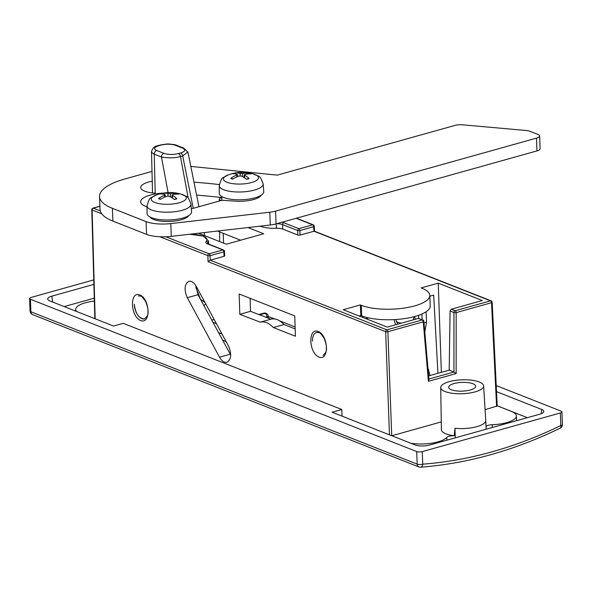 <?xml version="1.0" encoding="UTF-8"?>
<svg xmlns="http://www.w3.org/2000/svg" width="592" height="592" viewBox="0 0 592 592"><rect width="100%" height="100%" fill="white"/><g stroke="black" fill="none" stroke-linecap="round" stroke-linejoin="round"><path stroke-width="0.89" d="M221.452 197.513L220.505 197.78L221.852 198.305M451.407 389.78A13.512 4.373 177.8 0 1 448.677 387.286A13.512 4.373 177.8 0 1 462.004 382.395A13.512 4.373 177.8 0 1 475.679 386.25A13.512 4.373 177.8 0 1 466.555 390.757A13.512 4.373 177.8 0 1 451.407 389.78M479.276 381.981A21.46 6.949 177.8 0 1 483.62 385.888A21.46 6.949 177.8 0 1 452.984 393.369A21.46 6.949 177.8 0 1 440.729 387.538A21.46 6.949 177.8 0 1 455.3 380.412A21.46 6.949 177.8 0 1 479.276 381.981M440.729 387.538L441.38 429.651A22.429 7.267 177.8 0 0 454.19 435.742L454.945 428.282A22.252 7.208 -2.2 0 0 485.743 420.461A22.252 7.208 -2.2 0 0 485.736 420.424L483.62 385.888M496.525 391.652L541.702 409.464A10.33 3.345 177.8 0 1 543.782 411.573A10.33 3.345 177.8 0 1 539.697 414.23L429.481 445.066A10.33 3.345 177.8 0 1 415.022 444.91L332.105 412.217L341.791 409.509L342.006 416.124M527.368 417.678L497.213 405.786M341.791 409.509L123.24 323.343L113.56 326.051L49.817 300.921A10.33 3.345 -2.2 0 1 47.752 299.212A10.33 3.345 -2.2 0 1 51.822 296.155L93.891 284.389M94.276 298.161L64.18 306.582M30.081 311.074A3.974 3.974 0 0 0 32.597 314.618A3.974 3.027 111.5 0 1 30.888 311.806L417.175 464.113L416.694 451.548L30.407 299.241L30.888 311.806A3.974 1.288 177.8 0 1 30.081 311.074L29.6 298.509A3.974 1.288 -2.2 0 1 31.176 297.413L93.758 279.898M416.694 451.548A3.974 1.288 -2.2 0 0 422.259 451.607L560.343 412.972A3.974 1.288 -2.2 0 0 561.919 411.877A3.974 1.288 -2.2 0 0 561.112 411.144L496.229 385.562M486.017 426.551A6.305 2.042 177.8 0 1 492.167 424.716A24.272 7.859 -2.2 0 0 516.372 415.902A24.272 7.859 -2.2 0 0 511.466 411.44L497.213 405.823M454.19 435.742A6.305 2.042 -2.2 0 0 446.723 437.436A24.272 7.859 177.8 0 1 410.752 443.23M29.6 298.509A3.974 1.288 -2.2 0 0 30.407 299.241M94.357 301.099A24.272 7.859 -2.2 0 0 75.717 309.475A24.272 7.859 -2.2 0 0 76.62 311.488M144.685 318.888A11.921 6.697 -105.6 0 1 134.325 304.562A11.921 6.697 -105.6 0 1 134.31 304.192C135.472 313.767 138.92 318.674 144.648 318.903L147.282 316.01C148.792 313.02 148.281 308.254 145.75 301.713C142.961 297.598 141.214 295.726 140.511 296.081L138.365 295.911M230.702 355.022L198.017 294.698L195.767 285.566M219.528 357.198C221.785 361.098 224.257 362.792 226.928 362.282C231.309 359.477 231.82 354.016 228.453 345.898L196.241 286.38C193.976 282.488 191.505 280.793 188.833 281.304C184.452 284.108 183.942 289.569 187.309 297.687L219.528 357.198L230.229 354.208M428.889 379.028L453.938 372.02L453.946 312.517L450.068 310.992L449.202 370.155L453.938 372.02L456.158 373.552L428.416 381.315L428.941 379.664L423.872 321.315A1.591 1.591 0 0 0 422.873 319.976A1.591 1.214 111.5 0 0 422.229 319.954L418.366 318.429L422.873 319.976M449.202 370.155L428.615 375.913M496.592 406.43L491.538 302.712A1.591 0.511 -2.8 0 0 492.167 302.268L497.221 405.986L485.077 409.657M441.262 421.911L391.793 435.756M219.676 231.931L219.602 241.558M450.068 310.992L451.289 309.216L482.332 300.529L438.243 283.146L441.358 372.346M438.243 283.146L421.141 287.927L422.096 288.304A38.154 12.358 177.8 0 1 429.814 295.349A38.154 12.358 177.8 0 1 404.055 308.084A38.154 12.358 177.8 0 1 361.29 305.324L360.328 304.939L360.839 315.506L361.697 315.839A38.154 12.358 -2.2 0 0 404.454 318.607A38.154 12.358 -2.2 0 0 430.221 305.872L429.814 295.349M429.851 296.192L433.684 295.119L437.925 373.308M360.328 304.939L343.227 309.727L387.323 327.11L418.366 318.429M359.107 315.987L360.839 315.506M250.098 298.316L250.52 311.325L270.973 319.177C275.258 318.126 279.616 319.917 284.049 324.549L295.171 328.93M426.077 311.777L426.536 322.159L424.812 332.134M250.52 311.325L239.812 314.322L239.153 294.002L294.749 315.921L295.408 336.241L273.341 327.539C268.909 322.914 264.55 321.123 260.265 322.174L270.973 319.177M239.812 314.322L260.265 322.174M415.251 319.295A11.921 6.697 -105.6 0 0 414.563 316.55M221.371 200.459L219.299 199.637L219.351 201.021M240.67 240.211L217.464 231.065M247.996 227.557L263.721 233.759L226.351 244.215L198.505 233.241M219.299 199.637A1.591 1.214 -68.5 0 1 220.505 197.78M284.049 324.549L273.341 327.539M224.05 256.329L223.872 251.822A1.591 0.518 -2.2 0 0 224.501 251.385L224.679 255.892A1.591 0.518 177.8 0 1 224.05 256.329L210.234 260.199L208.058 261.664L207.866 255.648L159.966 236.763M492.167 302.268A1.591 1.591 0 0 0 491.16 300.869L314.389 231.169L300.055 235.061A1.591 0.518 177.8 0 1 297.828 235.039L297.658 230.532L282.562 224.583L282.732 229.089L297.828 235.039M282.732 229.089A7.948 2.575 -2.2 0 0 276.368 228.283A19.869 6.438 177.8 0 1 260.162 226.166M491.16 300.869A1.591 1.214 111.5 0 0 490.524 300.847A1.591 0.895 -105.6 0 1 491.538 302.712L456.173 312.613A1.591 0.459 180 0 1 453.946 312.517A1.591 1.214 111.5 0 1 455.159 310.741L490.524 300.847L313.878 231.198L313.671 226.699L299.885 230.554L300.055 235.061M165.886 236.77L209.072 253.798L222.858 249.942A1.591 0.895 -105.6 0 1 223.872 251.822L210.086 255.677L210.227 260.199L386.872 329.848A1.591 1.214 111.5 0 0 385.658 331.69L208.058 261.664M422.259 451.607L422.74 464.172A3.974 2.42 85.7 0 1 420.646 467.192C467.562 463.558 514.071 450.549 560.165 428.164A3.974 3.974 0 0 0 562.4 424.442A3.974 1.288 -2.2 0 1 560.824 425.537A3.974 1.983 64 0 1 560.165 428.164M394.028 319.621L395.597 324.801M268.309 316.557L274.821 318.97M279.772 320.923L295.105 326.969M222.659 340.215L226.114 341.577M205.772 303.999L203.937 305.62M267.103 317.867L266.985 317.009A3.182 1.073 -8 0 0 268.22 315.943A3.182 3.182 0 0 0 266.237 313.427L265.808 313.257A3.182 2.42 -68.5 0 1 266.015 313.353M200.518 299.308L195.834 287.372M205.069 302.697A13.512 3.397 -147.2 0 0 200.525 299.3M187.834 151.966L182.691 155.918L180.456 156.54C175.128 158.057 168.794 158.219 161.453 157.028L154.246 154.186L155.237 193.984M193.251 208.325L182.691 155.918A3.182 1.783 -105.6 0 0 180.752 152.951C185.326 151.397 185.918 149.791 182.543 148.111L175.336 145.269C171.051 143.93 166.226 143.878 160.869 145.121L158.663 145.736C154.075 147.282 153.409 148.866 156.665 150.494L163.873 153.335A3.182 2.42 111.5 0 0 161.453 157.028L168.098 192.592M163.873 153.335C168.276 154.727 173.16 154.808 178.518 153.572L180.752 152.951M175.336 145.269A3.182 2.42 111.5 0 1 176.616 145.321L183.823 148.163A3.182 2.42 111.5 0 0 182.543 148.111M318.452 332.46A11.921 6.697 -105.6 0 0 316.468 332.497A11.921 6.697 -105.6 0 0 312.495 341.14M190.809 166.411L277.263 175.128L454.908 125.423A7.948 2.575 177.8 0 1 462.53 124.808L526.303 130.506A7.948 2.575 177.8 0 1 529.803 131.239L538.017 134.473A7.948 2.575 177.8 0 1 539.623 135.945A7.948 2.575 177.8 0 1 536.47 138.136L275.576 211.137A15.895 5.15 177.8 0 1 269.811 212.225L270.3 224.997A15.895 5.15 -2.2 0 0 276.064 223.909L536.966 150.908A7.948 2.575 -2.2 0 0 540.111 148.718L539.623 135.945M270.3 224.997L171.28 236.363L170.792 223.584A23.843 7.726 177.8 0 1 146.061 221.6L112.406 208.332A63.588 20.594 177.8 0 1 99.537 196.596A63.588 20.594 177.8 0 1 124.734 179.036L152.003 171.406M99.537 196.596L100.033 209.368A63.588 20.594 -2.2 0 0 112.894 221.105L146.55 234.373A23.843 7.726 -2.2 0 0 171.28 236.363M221.822 197.558A320.309 103.755 -2.2 0 0 196.588 195.086M170.792 223.584L269.811 212.225M147.053 206.837A24.361 7.888 177.8 0 1 140.652 201.82A24.361 7.888 177.8 0 1 162.571 193.11M155.215 193.155A19.869 6.438 177.8 0 1 140.741 187.531A19.869 6.438 177.8 0 1 152.248 181.211M193.976 182.144A320.309 103.755 177.8 0 1 219.321 184.556M261.146 195.256A19.869 6.438 177.8 0 1 235.912 201.162L221.963 200.288L191.32 208.865M188.937 215.458A19.869 6.438 177.8 0 1 169.638 221.43A19.869 6.438 177.8 0 1 149.931 216.953M176.253 194.154L176.964 193.421A39.723 32.138 106.1 0 0 170.296 193.628L168.039 193.599A39.723 24.553 -100.9 0 0 162.941 193.273A11.685 3.789 -2.2 0 0 160.447 193.969A39.723 19.847 70.1 0 1 164.813 194.502L164.502 195.249A39.723 30.318 103 0 0 158.501 198.586L159.167 198.727M158.501 198.586A11.685 3.789 -2.2 0 0 160.388 199.326A39.723 29.896 -60.1 0 1 166.944 196.211L169.201 196.233A39.723 22.304 67.7 0 1 174.411 199.474A11.685 3.789 -2.2 0 0 176.904 198.779L176.423 198.912L176.904 198.779A39.723 22.089 -99 0 0 172.427 195.33L172.738 194.59A39.723 28.076 -64 0 1 178.843 194.161A11.685 3.789 -2.2 0 0 176.964 193.421M162.941 193.273L163.555 194.198M190.957 204.122C187.294 194.346 187.634 197.587 181.182 194.132L181.182 194.132A17.531 5.683 177.8 0 1 180.249 202.464A17.531 5.683 177.8 0 1 154.786 202.479A17.531 5.683 177.8 0 1 156.036 195.094L156.036 195.094C149.865 199.038 149.961 195.774 147.053 205.809A21.971 7.119 -2.2 0 0 151.5 209.945A21.971 7.119 -2.2 0 0 176.246 211.522A21.971 7.119 -2.2 0 0 190.957 204.122L191.534 211.803A22.252 7.208 177.8 0 1 176.638 219.306A22.252 7.208 177.8 0 1 151.567 217.708A22.252 7.208 177.8 0 1 147.06 213.512L147.053 205.809M172.324 198.002L172.738 194.59M248.462 173.952L249.173 173.212A39.723 32.138 106.1 0 0 242.505 173.419L240.248 173.397A39.723 24.553 -100.9 0 0 235.15 173.064A11.685 3.789 -2.2 0 0 232.656 173.767A39.723 19.847 70.1 0 1 237.022 174.3L236.711 175.047A39.723 30.318 103 0 0 230.71 178.377L231.376 178.525M230.71 178.377A11.685 3.789 -2.2 0 0 232.597 179.124A39.723 29.896 -60.1 0 1 239.146 176.009L241.41 176.031A39.723 22.304 67.7 0 1 246.62 179.272A11.685 3.789 -2.2 0 0 249.114 178.577L248.633 178.71L249.114 178.577A39.723 22.089 -99 0 0 244.637 175.128L244.947 174.388A39.723 28.076 -64 0 1 251.052 173.959A11.685 3.789 -2.2 0 0 249.173 173.212M235.15 173.064L235.764 173.989M263.166 183.912C259.503 174.137 259.844 177.385 253.391 173.93L253.391 173.93A17.531 5.683 177.8 0 1 252.458 182.255A17.531 5.683 177.8 0 1 226.995 182.269A17.531 5.683 177.8 0 1 228.238 174.892A17.531 5.683 177.8 0 1 228.246 174.892C222.074 178.836 222.17 175.572 219.262 185.599A21.971 7.119 -2.2 0 0 223.709 189.743A21.971 7.119 -2.2 0 0 248.455 191.32A21.971 7.119 -2.2 0 0 263.166 183.912L263.743 191.601A22.252 7.208 177.8 0 1 248.847 199.097A22.252 7.208 177.8 0 1 223.776 197.506A22.252 7.208 177.8 0 1 219.269 193.31L219.262 185.599M244.533 177.8L244.947 174.388M224.501 251.385A1.591 1.591 0 0 0 223.495 249.965A1.591 1.214 111.5 0 0 222.858 249.942L207.762 243.993A9.539 3.086 177.8 0 1 206.201 241.329A18.278 5.92 -2.2 0 0 188.648 234.365M455.285 437.843L454.945 428.282M541.251 413.704L541.702 409.464M51.822 296.155L52.673 302.046M32.597 314.618L418.884 466.925A3.974 3.027 111.5 0 1 417.175 464.113A3.974 1.288 177.8 0 0 422.74 464.172A512.657 390.387 111.5 0 0 560.824 425.537L560.343 412.972M492.278 427.498L492.167 424.716M446.856 440.204L446.723 437.436M428.416 381.315L423.25 321.819L387.886 331.72L391.719 435.727M451.289 309.216L455.159 310.741A1.591 0.895 -105.6 0 1 456.173 312.613L456.158 373.552M198.017 294.698L187.309 297.687M101.735 213.801L92.115 210.012L95.164 318.799M389.462 434.831L385.658 331.69A1.591 0.503 177.9 0 0 387.886 331.72A1.591 0.895 -105.6 0 0 386.872 329.848L422.229 319.954A1.591 0.895 -105.6 0 1 423.25 321.819A1.591 0.555 -5 0 0 423.872 321.315M139.823 294.949C150.161 298.893 151.004 324.749 140.659 320.538C130.321 316.594 129.478 290.739 139.823 294.949M318.2 331.468C328.538 335.42 329.374 361.268 319.029 357.065C308.691 353.113 307.855 327.265 318.2 331.468M424.005 322.862L426.536 322.159M418.714 318.385L418.596 315.314M421.881 314.026L422.103 319.673M99.915 206.319L93.321 208.162L100.27 210.9M282.088 222.222A9.539 3.086 177.8 0 1 283.768 222.725L298.864 228.675L312.65 224.819L296.118 218.3M361.29 305.324L361.697 315.839M208.673 244.119L208.554 241.033A19.869 6.438 177.8 0 1 207.785 242.92L207.814 243.741M206.201 241.329A1.591 1.443 -139.3 0 1 207.785 242.92A7.948 2.575 -2.2 0 0 207.489 243.512M276.198 223.872L276.368 228.283M283.768 222.725A1.591 1.214 111.5 0 0 282.562 224.583A7.948 2.575 -2.2 0 0 276.575 223.769M297.658 230.532A1.591 0.518 -2.2 0 0 299.885 230.554A1.591 0.895 74.4 0 0 298.864 228.675A1.591 1.214 111.5 0 0 297.658 230.532M312.65 224.819A1.591 0.895 74.4 0 1 313.671 226.699A1.591 0.518 177.5 0 0 314.3 226.248A1.591 1.591 0 0 0 313.294 224.842A1.591 1.214 111.5 0 0 312.65 224.819M223.495 249.965L208.399 244.015A1.591 1.214 111.5 0 0 207.762 243.993M91.79 209.709A1.591 0.518 -1.6 0 0 92.115 210.012A1.591 1.214 111.5 0 1 93.321 208.162A1.591 0.895 -105.6 0 0 92.951 208.132A1.591 1.591 0 0 0 91.79 209.716L94.853 318.674M209.072 253.798A1.591 1.214 111.5 0 0 207.866 255.648A1.591 0.511 178.1 0 0 210.086 255.677A1.591 0.895 -105.6 0 0 209.072 253.798M396.055 319.495L396.27 320.901A8.621 2.79 -2.2 0 0 401.472 323.151M427.949 368.224A8.739 8.739 0 0 1 428.564 369.926A8.584 2.782 177.8 0 1 428.186 370.992M214.149 319.465L211.788 320.131M212.942 322.263L216.398 323.624M265.786 317.342L266.985 317.009A3.182 1.783 -105.6 0 0 264.957 313.383L259.126 314.722M263.788 313.153A3.182 3.182 0 0 1 265.808 313.257A3.182 2.42 -68.5 0 0 264.528 313.212A3.182 1.783 -105.6 0 0 263.788 313.153L258.734 314.567M266.237 313.427A3.182 2.42 -68.5 0 0 264.957 313.383L259.562 314.892M221.985 333.955L218.529 332.593M156.665 150.494A3.182 2.42 111.5 0 0 154.246 154.186L152.218 152.958L151.559 151.648C152.418 148.17 154.534 146.172 157.923 145.676L160.129 145.062A3.182 1.783 -105.6 0 1 160.869 145.121M178.518 153.572A3.182 1.783 -105.6 0 1 180.456 156.54L188.219 198.083M158.663 145.736A3.182 1.783 -105.6 0 0 157.923 145.676M536.47 138.136L536.966 150.908M276.064 223.909L275.576 211.137M146.061 221.6L146.55 234.373M112.894 221.105L112.406 208.332M176.32 193.932A10.871 3.522 177.8 0 1 176.941 194.124M162.467 194.028A10.871 3.522 177.8 0 1 163.451 193.791M164.502 195.249L164.68 197.114M168.039 193.599L167.958 196.026M170.296 193.628L170.592 196.958M248.529 173.73A10.871 3.522 177.8 0 1 249.151 173.922M234.676 173.819A10.871 3.522 177.8 0 1 235.66 173.589M236.711 175.047L236.889 176.912M240.248 173.397L240.167 175.824M242.505 173.419L242.801 176.756M485.743 420.461L486.143 429.215M516.372 415.902L516.594 420.69M75.717 309.475L75.769 311.155M221.926 200.303L221.778 196.551M223.569 243.12L223.191 233.322M296.459 218.204L313.294 224.842M314.3 226.248L314.522 231.22M189.618 234.254L203.322 236.045L208.554 241.033M208.399 244.015L207.474 243.675M99.907 206.186L92.951 208.132M418.884 466.925A3.974 3.974 0 0 0 420.646 467.192M561.919 411.877L562.4 424.442M316.742 332.43L318.881 332.608C319.591 332.245 321.338 334.117 324.12 338.232C326.658 344.781 327.169 349.546 325.652 352.536L323.025 355.415M413.519 319.784L413.741 316.772M396.27 320.901L397.661 324.216M428.564 369.926L429.947 375.543M268.576 318.444L268.22 315.943M152.536 192.933L151.508 151.619M176.616 145.321C176.046 144.833 173.589 144.418 169.26 144.063C168.387 143.775 165.338 144.108 160.129 145.062M183.823 148.163L187.901 152.211M187.96 152.262L198.934 206.734M204.144 232.589L204.765 235.705M368.661 317.897L365.9 318.666M160.787 199.252L158.996 198.542M176.601 198.697L174.144 199.378M181.182 194.132A39.738 39.738 0 0 0 156.036 195.094M165.109 194.783L165.383 196.818M172.124 195.02L171.976 197.78M232.996 179.043L231.206 178.34M248.81 178.488L246.353 179.176M253.391 173.93A39.738 39.738 0 0 0 228.246 174.892M237.318 174.581L237.584 176.608M244.333 174.818L244.185 177.578"/></g></svg>
